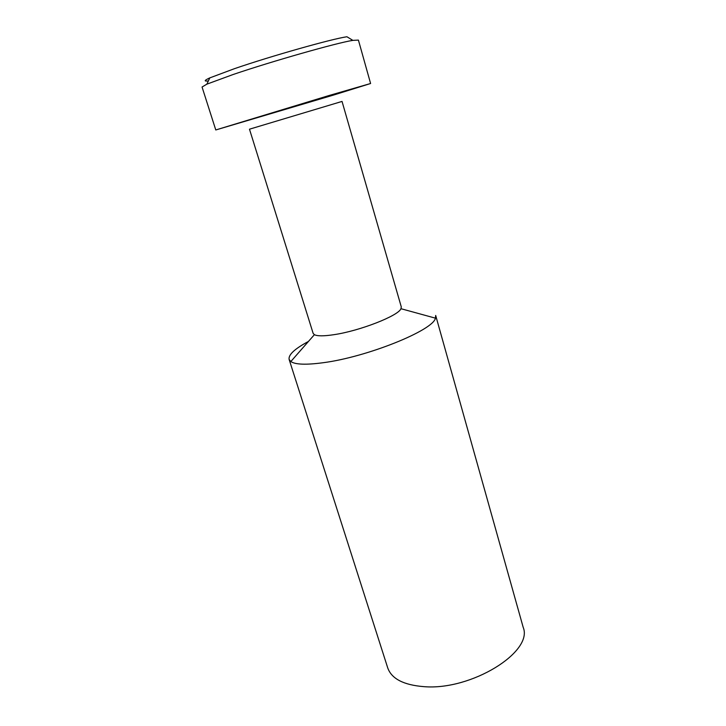 <?xml version="1.0" encoding="UTF-8"?>
<svg xmlns="http://www.w3.org/2000/svg" width="726" height="726" viewBox="0 0 726 726"><rect width="100%" height="100%" fill="white"/><g stroke="black" fill="none" stroke-linecap="round" stroke-linejoin="round"><path stroke-width="1.09" d="M289.12 359.415L387.738 667.938C391.586 678.783 403.629 685.026 423.866 686.651C471.328 690.725 533.619 651.757 523.183 627.3L435.682 315.447L435.446 318.17C433.286 330.303 366.884 357.156 322.943 362.746C306.063 364.996 295.355 364.597 290.817 361.557L289.12 359.415C288.267 354.796 294.72 348.798 308.477 341.429M342.037 101.422L401.278 306.88L400.97 308.704C398.438 315.765 359.724 330.929 333.896 334.686C323.878 336.202 317.371 336.202 314.385 334.686L313.124 333.325L249.481 129.192L342.037 101.422L249.481 129.192M333.86 94.97L370.596 83.508L329.277 95.451L215.776 129.963L333.86 94.97M370.596 83.508L358.417 40.111L352.845 40.366C337.009 42.798 272.05 61.256 233.137 74.506L206.856 84.162L202.055 87.02L215.776 129.963M352.845 40.366L346.928 36.754C331.782 38.914 271.016 56.093 234.525 68.652L209.796 77.891C204.224 80.441 203.743 81.457 208.371 80.931M400.97 308.704L435.446 318.17M314.385 334.686L290.817 361.557M209.796 77.891L206.856 84.162"/></g></svg>
